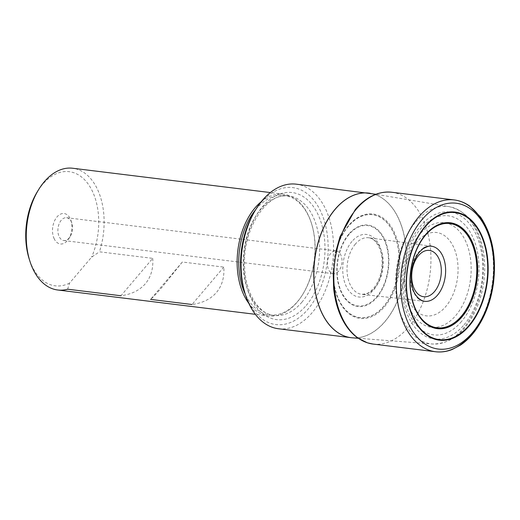 <?xml version="1.0" encoding="UTF-8"?>
<svg xmlns="http://www.w3.org/2000/svg" width="520" height="520" viewBox="0 0 520 520"><rect width="100%" height="100%" fill="white"/><g stroke="black" fill="none" stroke-linecap="round" stroke-linejoin="round"><path stroke-width="0.39" stroke-dasharray="2.6 1.95" d="M278.421 328.744A72.832 45.721 97 0 0 312.202 312.611A72.832 45.721 97 0 0 332.748 234.761A72.832 45.721 97 0 0 296.212 184.165M255.32 210.288A68.998 43.316 -83 0 1 319.325 208.624A68.998 43.316 -83 0 1 307.931 309.289A68.998 43.316 -83 0 1 245.083 293.481M255.859 209.404A60.184 37.778 -83 0 1 284.297 195.442A60.184 37.778 -83 0 1 311.532 223.574A60.184 37.778 -83 0 1 302.842 294.216A60.184 37.778 -83 0 1 297.512 301.581A60.184 37.778 -83 0 1 269.601 314.912A60.184 37.778 -83 0 1 245.388 294.476M261.339 201.611A61.334 38.499 -83 0 1 283.55 194.194A61.334 38.499 -83 0 1 311.305 222.865A61.334 38.499 -83 0 1 302.452 294.853A61.334 38.499 -83 0 1 297.017 302.361A61.334 38.499 -83 0 1 268.574 315.939A61.334 38.499 -83 0 1 248.82 303.361M223.808 267.111L192.03 304.506C202.618 303.056 210.763 299.039 216.463 292.448C222.047 285.766 224.49 277.316 223.808 267.111L182.344 262.015L163.15 285.889C157.534 292.494 153.341 296.998 150.566 299.403L182.344 262.015M152.731 258.369C153.413 268.574 150.963 277.017 145.386 283.706C139.678 290.297 131.534 294.314 120.952 295.757L152.731 258.369L99.417 251.81A61.334 38.499 97 0 0 72.683 168.246M54.028 238.414A15.334 9.627 97 0 0 67.47 240.584A15.334 9.627 97 0 0 68.829 238.706A15.334 9.627 97 0 0 71.045 220.708A15.334 9.627 97 0 0 57.532 216.339A15.334 9.627 97 0 0 54.028 238.414M67.639 289.198L69.524 283.133L91.617 257.14L99.417 251.81M69.524 283.133A57.499 36.095 -83 0 1 29.575 260.111M38.148 190.424A57.499 36.095 -83 0 1 86.924 182.383A57.499 36.095 -83 0 1 91.617 257.14M338.631 271.147A11.499 7.221 -83 0 1 333.294 273.695A11.499 7.221 -83 0 1 327.529 265.707A11.499 7.221 -83 0 1 330.772 253.416A11.499 7.221 -83 0 1 336.109 250.868A11.499 7.221 -83 0 1 341.874 258.856A11.499 7.221 -83 0 1 338.631 271.147M69.121 237.991A11.499 7.221 -83 0 1 63.791 240.539A11.499 7.221 -83 0 1 58.026 228.241A11.499 7.221 -83 0 1 66.599 217.711A11.499 7.221 -83 0 1 71.805 223.087A11.499 7.221 -83 0 1 70.141 236.581A11.499 7.221 -83 0 1 69.121 237.991M348.537 225.622A52.624 33.033 97 0 0 335.829 251.219A52.624 33.033 97 0 0 333.112 273.293A52.624 33.033 97 0 0 373.23 315.939A52.624 33.033 97 0 0 397.475 241A52.624 33.033 97 0 0 348.537 225.622M348.452 226.2A51.811 32.526 97 0 0 350.994 314.379A51.811 32.526 97 0 0 399.016 257.875A51.811 32.526 97 0 0 348.452 226.2M348.446 226.135A51.909 32.585 97 0 0 350.994 314.47A51.909 32.585 97 0 0 399.106 257.868A51.909 32.585 97 0 0 348.446 226.135M419.731 234.344A52.669 33.066 97 0 0 409.546 308.12A52.669 33.066 97 0 0 455.728 315.575A52.669 33.066 97 0 0 465.913 241.794A52.669 33.066 97 0 0 419.731 234.344M416.039 310.914A41.99 26.357 -83 0 1 417.053 241.806A41.99 26.357 -83 0 1 451.809 243.744A41.99 26.357 -83 0 1 451.074 298.617A41.99 26.357 -83 0 1 416.13 310.993M464.022 324.825A63.967 40.157 97 0 0 476.392 235.235A63.967 40.157 97 0 0 420.31 226.181A63.967 40.157 97 0 0 407.934 315.776A63.967 40.157 97 0 0 464.022 324.825M461.428 321.594A59.969 37.648 -83 0 1 402.896 284.934A59.969 37.648 -83 0 1 458.478 219.531A59.969 37.648 -83 0 1 461.428 321.594M415.87 221.806A69.219 43.453 -83 0 1 449.189 206.661A69.219 43.453 -83 0 1 482.644 280.488A69.219 43.453 -83 0 1 432.289 344A69.219 43.453 -83 0 1 396.461 296.725A69.219 43.453 -83 0 1 415.87 221.806M352.508 337.825A72.832 45.721 97 0 0 405.49 270.992A72.832 45.721 97 0 0 370.292 193.31M369.597 193.2A72.832 45.721 -83 0 1 405.509 244.238A72.832 45.721 -83 0 1 384.897 321.555A72.832 45.721 -83 0 1 351.812 337.76M306.228 305.448A64.019 40.19 97 0 0 303.082 196.502A64.019 40.19 97 0 0 243.75 266.312A64.019 40.19 97 0 0 306.228 305.448M301.958 302.127A60.184 37.778 -83 0 1 274.04 315.458A60.184 37.778 -83 0 1 243.893 251.108A60.184 37.778 -83 0 1 288.743 195.988A60.184 37.778 -83 0 1 318.936 237.803A60.184 37.778 -83 0 1 301.958 302.127M373.074 344.058A76.473 48.009 97 0 0 430.04 274.014A76.473 48.009 97 0 0 391.749 192.25M477.659 325.656A76.473 48.009 97 0 0 488.755 235.45M423.378 248.125A27.762 17.427 97 0 0 418.522 252.356A27.762 17.427 97 0 0 417.3 297.512M355.368 244.056A28.489 17.882 97 0 0 347.347 274.625A28.489 17.882 97 0 0 361.777 294.32A28.489 17.882 97 0 0 382.85 268.209A28.489 17.882 97 0 0 368.732 237.77A28.489 17.882 97 0 0 355.368 244.056M351.969 241.436A31.512 19.779 97 0 0 353.516 295.061A31.512 19.779 97 0 0 382.72 260.702A31.512 19.779 97 0 0 351.969 241.436M348.959 234.526A40.482 25.415 97 0 0 350.948 303.42A40.482 25.415 97 0 0 388.466 259.272A40.482 25.415 97 0 0 348.959 234.526M348.855 234.111A41.035 25.76 97 0 0 350.87 303.94A41.035 25.76 97 0 0 388.901 259.194A41.035 25.76 97 0 0 348.855 234.111M358.429 338.286L432.289 344C451.1 344.071 465.875 332.183 476.619 308.334C484.231 289.803 486.479 270.68 483.373 250.965C478.556 225.803 467.162 211.036 449.189 206.661L376.149 194.305M269.601 314.912L274.04 315.458C258.615 314.34 244.647 292.266 244.589 264.55C243.042 227.35 268.112 191.536 288.743 195.988L284.297 195.442M311.532 223.574L311.305 222.865M302.842 294.216L302.452 294.853M283.55 194.194L270.329 192.569M268.574 315.939L255.353 314.314M63.791 240.539L333.294 273.695M66.599 217.711L336.109 250.868M71.805 223.087L71.045 220.708M70.141 236.581L68.829 238.706M335.465 252.824L335.829 251.219M333.151 271.648L333.112 273.293M431.509 246.227L368.732 237.77C371.339 238.102 373.763 239.558 376.006 242.138L379.412 247.839C381.738 253.474 382.544 259.961 381.836 267.286C380.926 275.061 378.567 281.593 374.751 286.897L371.215 290.791C369.512 292.858 366.366 294.034 361.777 294.32L424.729 301.327"/><path stroke-width="0.78" d="M376.149 194.305L296.212 184.165A72.832 45.721 97 0 0 255.977 209.203A72.832 45.721 97 0 0 245.459 294.697A72.832 45.721 97 0 0 278.421 328.744L351.117 337.688A72.832 45.721 -83 0 1 314.574 287.086A72.832 45.721 -83 0 1 335.121 209.235A72.832 45.721 -83 0 1 368.901 193.108A72.832 45.721 -83 0 1 369.597 193.2M245.083 293.481A68.998 43.316 -83 0 1 244.699 292.318A68.998 43.316 -83 0 1 254.67 211.328A68.998 43.316 -83 0 1 255.32 210.288M245.388 294.476A60.184 37.778 -83 0 1 255.859 209.404M248.82 303.361A61.334 38.499 -83 0 1 261.339 201.611M270.329 192.569L72.683 168.246A61.334 38.499 97 0 0 38.805 189.332A61.334 38.499 97 0 0 29.946 261.326A61.334 38.499 97 0 0 57.707 289.998A61.334 38.499 97 0 0 67.639 289.198L120.952 295.757M150.566 299.403L192.03 304.506M29.575 260.111A57.499 36.095 -83 0 1 29.191 258.947A57.499 36.095 -83 0 1 37.492 191.458A57.499 36.095 -83 0 1 38.148 190.424M425.522 235.17A52.514 32.968 97 0 0 428.103 324.545A52.514 32.968 97 0 0 476.775 267.28A52.514 32.968 97 0 0 425.522 235.17M418.541 255.587A23.329 14.645 97 0 0 419.685 295.295A23.329 14.645 97 0 0 441.311 269.854A23.329 14.645 97 0 0 418.541 255.587M370.292 193.31A72.832 45.721 97 0 0 335.225 209.248A72.832 45.721 97 0 0 314.808 288.08A72.832 45.721 97 0 0 352.508 337.825L351.117 337.688A72.832 45.721 -83 0 0 351.812 337.76M488.755 235.45A76.473 48.009 97 0 0 454.298 199.947L391.749 192.25A76.473 48.009 97 0 0 356.259 209.183A76.473 48.009 97 0 0 334.685 290.947A76.473 48.009 97 0 0 373.074 344.058L367.451 342.836L357.903 338.078C352.963 334.594 348.654 329.908 344.981 324.019C338.897 314.119 335.114 302.211 333.632 288.301L333.151 271.648M373.074 344.058L435.624 351.754C441.135 352.397 446.635 351.656 452.107 349.525L460.473 345.118C466.492 341.055 471.913 335.556 476.723 328.614C485.42 315.822 490.997 300.703 493.454 283.264C496.62 256.711 492.31 234.637 480.526 217.042L469.736 206.089C464.945 202.703 459.803 200.655 454.298 199.947A76.473 48.009 97 0 0 418.75 216.873A76.473 48.009 97 0 0 397.189 298.675A76.473 48.009 97 0 0 435.624 351.754A76.473 48.009 97 0 0 477.659 325.656M422.143 219.486A73.463 46.118 97 0 0 425.75 344.513A73.463 46.118 97 0 0 493.838 264.394A73.463 46.118 97 0 0 422.143 219.486M425.139 226.363A64.532 40.508 97 0 0 428.311 336.187A64.532 40.508 97 0 0 488.118 265.817A64.532 40.508 97 0 0 425.139 226.363M425.237 226.772A63.986 40.17 97 0 0 428.382 335.673A63.986 40.17 97 0 0 487.688 265.896A63.986 40.17 97 0 0 425.237 226.772M425.601 234.585A53.333 33.481 97 0 0 428.22 325.351A53.333 33.481 97 0 0 477.653 267.189A53.333 33.481 97 0 0 425.601 234.585M425.601 234.656A53.242 33.423 97 0 0 428.22 325.26A53.242 33.423 97 0 0 477.562 267.202A53.242 33.423 97 0 0 425.601 234.656M417.3 297.512A27.762 17.427 97 0 0 424.729 301.327A27.762 17.427 97 0 0 445.309 275.892A27.762 17.427 97 0 0 431.509 246.227A27.762 17.427 97 0 0 423.378 248.125M358.429 338.286L352.508 337.825M255.353 314.314L57.707 289.998M29.191 258.947L29.946 261.326M37.492 191.458L38.805 189.332M244.699 292.318L245.459 294.697M254.67 211.328L255.977 209.203M391.749 192.25C378.56 190.97 366.425 196.716 355.342 209.475L340.002 236.685L335.465 252.824M424.729 301.327L422.357 300.762C416.988 298.129 413.556 293.176 412.054 285.903C409.851 272.603 412.295 261.333 419.4 252.077L422.968 248.722C427.726 246.246 430.567 245.414 431.509 246.227"/></g></svg>

